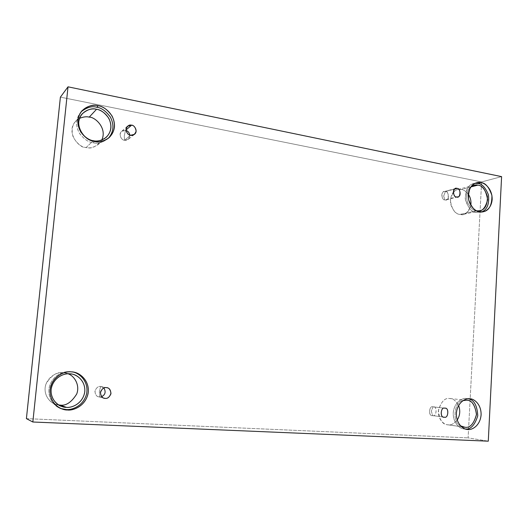<?xml version="1.0" encoding="UTF-8"?>
<svg xmlns="http://www.w3.org/2000/svg" width="528" height="528" viewBox="0 0 528 528"><rect width="100%" height="100%" fill="white"/><g stroke="black" fill="none" stroke-linecap="round" stroke-linejoin="round"><path stroke-width="0.4" stroke-dasharray="2.64 1.98" d="M100.61 386.489L99.376 391.558L99.594 396.957L101.66 396.653L99.594 396.957L103.303 397.894L98.644 396.818C96.116 396.304 94.928 394.211 95.073 390.529C96.71 387.44 98.558 386.093 100.61 386.489L103.904 388.007L100.61 386.489L106.234 387.625L100.61 386.489C98.201 386.067 96.301 387.71 94.908 391.413C95.561 395.241 97.126 397.089 99.594 396.957L99.376 391.558L100.61 386.489M433.092 406.837L431.33 411.028L432.59 415.595C436.762 417.311 437.422 405.623 433.092 406.837L433.257 406.857C437.633 406.012 436.531 417.344 432.59 415.595L444.292 417.16L432.359 415.576C427.951 416.302 429.231 405.055 433.092 406.837L444.787 408.217L433.092 406.837C428.908 405.095 428.234 416.836 432.59 415.595L431.33 411.028L433.092 406.837M445.401 191.545L443.659 196.093L444.926 199.861C448.958 202.026 449.592 190.931 445.401 191.545C448.14 190.661 450.232 199.452 446.153 199.828L456.568 196.937L444.926 199.861C442.22 200.765 440.042 192.047 444.121 191.591L454.595 189.103L445.401 191.545C441.355 189.347 440.715 200.495 444.926 199.861L443.659 196.093L445.401 191.545M125.512 130.396L124.258 135.973L124.555 140.237C127.393 140.976 129.195 139.267 129.954 135.102L128.363 139.319L124.555 140.237L130.601 135.267L124.555 140.237C122.245 140.778 117.744 134.607 121.572 131.399L125.512 130.396C123.209 129.703 121.394 131.03 120.067 134.376C120.701 138.098 122.199 140.052 124.555 140.237L124.258 135.973L125.512 130.396M464.937 427.258L448.384 424.842C451.024 425.357 453.961 423.76 457.202 420.05C453.961 423.76 451.024 425.357 448.384 424.842L447.566 424.763C442.339 424.512 439.289 419.615 438.418 410.071C441.355 401.386 445.163 397.551 449.836 398.554L450.12 398.581C453.05 398.442 455.882 400.739 458.601 405.478C455.743 400.594 452.826 398.284 449.836 398.554C444.833 397.538 440.999 401.702 438.332 411.041C438.101 420.77 445.117 425.146 448.384 424.842L463.274 427.013M469.63 398.759L466.468 398.455C462.785 397.67 454.225 401.709 453.235 412.982C452.984 424.307 461.083 429.376 464.838 429.02L463.855 428.921C459.848 428.908 452.305 422.618 453.341 411.807C454.931 401.221 462.898 397.795 466.468 398.455L469.63 398.759M59.882 405.055L55.308 404.151C49.513 402.752 42.431 393.565 46.048 383.863C51.5 375.23 57.209 371.514 63.182 372.715L69.788 373.824L63.182 372.715C58.483 371.956 47.784 375.454 45.283 386.654C43.52 398.099 53.295 404.87 58.601 404.936M71.28 371.864L70.006 371.666C64.878 371.039 54.265 373.877 49.889 385.031C45.837 396.627 54.49 407.174 61.235 408.613L60.621 408.395C53.836 406.672 45.751 395.795 50.068 384.549C54.628 373.745 64.937 371.072 70.006 371.666L71.28 371.864M101.798 139.999L98.69 144.131C93.964 147.444 89.78 148.566 86.13 147.51L93.357 140.705L86.13 147.51C91.417 149.18 96.637 146.678 101.798 139.999M108.392 138.25L107.672 138.93C102.208 142.712 97.363 143.986 93.152 142.751L94.545 141.458L93.152 142.751C97.647 144.098 102.729 142.6 108.392 138.25M476.454 210.811L476.454 210.811C473.385 210.718 470.402 207.933 467.518 202.442C465.656 195.367 466.844 190.093 471.088 186.615C466.844 190.093 465.656 195.367 467.518 202.442C470.402 207.933 473.385 210.718 476.454 210.811L460.007 214.421L476.454 210.811M470.837 186.965L461.386 189.44C463.492 189.611 465.795 191.202 468.283 194.212C465.795 191.202 463.492 189.611 461.386 189.44C456.542 187.843 452.833 191.354 450.259 199.967C451.823 209.365 455.07 214.183 460.007 214.421C464.343 215.879 467.953 212.857 470.837 205.339C469.319 210.863 466.811 213.873 463.313 214.368L460.007 214.421C456.324 214.348 453.169 210.844 450.549 203.914C450.179 195.677 452.529 190.885 457.598 189.552L461.386 189.44L470.837 186.965M481.688 211.952L476.368 212.48L479.51 211.801L476.368 212.48L481.688 211.952M481.615 181.936L60.397 97.139L481.615 181.936L501.6 176.629L481.615 181.936L468.105 437.884L488.281 441.177L468.105 437.884L481.615 181.936M26.4 418.631L468.105 437.884L26.4 418.631M79.537 118.351C72.917 122.054 70.759 128.238 73.082 136.904C77.134 143.722 81.49 147.259 86.13 147.51C79.603 148.79 65.439 132.667 75.372 121.526L79.537 118.351M475.121 183.315C469.154 183.599 465.861 188.747 465.227 198.752C467.98 207.788 471.689 212.362 476.368 212.48C472.138 212.395 468.508 208.329 465.472 200.284C465.01 190.714 467.696 185.156 473.524 183.599L475.121 183.315M81.187 111.692C75.841 117.995 75.214 125.116 79.292 133.056C84.005 139.194 88.625 142.428 93.152 142.751C88.763 142.421 84.242 139.339 79.57 133.511C75.359 125.987 75.669 118.958 80.507 112.418L81.187 111.692M460.541 425.858C451.572 422.776 454.456 400.785 462.957 400.64C454.456 400.785 451.572 422.776 460.541 425.858M106.94 387.717L101.303 386.575M444.959 408.23L433.257 406.857M457.816 196.904L446.153 199.828M134.488 134.336L128.363 139.319M466.66 400.224L450.12 398.581M469.92 398.779L466.752 398.475M71.452 374.022L64.792 372.9M72.943 372.049L71.656 371.851M106.306 137.26L98.69 144.131M109.151 137.617L107.672 138.93M479.827 210.764L463.313 214.368M483.298 211.748L480.137 212.428M476.652 182.767L473.524 183.599M473.972 185.236L457.598 189.552M81.82 110.92L80.507 112.418M82.249 113.784L75.372 121.526M61.842 408.844L60.621 408.395M61.67 406.408L55.308 404.151M467.023 429.389L463.855 428.921M464.099 427.178L447.566 424.763M127.545 126.205L121.572 131.399M455.743 188.496L444.121 191.591M444.061 417.14L432.359 415.576M104.221 398.218L98.644 396.818"/><path stroke-width="0.79" d="M101.66 396.653C105.31 394.739 106.055 391.855 103.904 388.007C106.055 391.855 105.31 394.739 101.66 396.653M105.191 398.363C107.389 398.759 109.283 397.294 110.887 393.974C110.827 390.159 109.514 388.073 106.94 387.717L106.234 387.625C108.742 387.506 110.332 389.393 110.992 393.294C109.593 397.082 107.659 398.772 105.191 398.363C102.67 398.501 101.072 396.607 100.406 392.68C101.825 388.885 103.765 387.196 106.234 387.625C104.128 387.222 102.241 388.601 100.571 391.776C100.426 395.545 101.64 397.696 104.221 398.218L105.191 398.363M444.292 417.16C448.285 418.935 449.394 407.365 444.959 408.23L444.787 408.217C449.183 406.969 448.523 418.902 444.292 417.16C439.87 418.433 440.55 406.435 444.787 408.217C440.873 406.395 439.586 417.879 444.061 417.14L444.292 417.16M456.568 196.937L457.816 196.904C461.947 196.528 459.822 187.552 457.043 188.456L454.595 189.103L457.043 188.456C461.287 187.836 460.667 199.148 456.568 196.937C452.305 197.578 452.945 186.206 457.043 188.456L455.743 188.496C451.612 188.951 453.836 197.855 456.568 196.937M129.954 135.102C129.122 132.396 127.822 130.871 126.047 130.528C127.822 130.871 129.122 132.396 129.954 135.102M130.601 135.267L134.488 134.336C138.541 131.195 134.006 124.628 131.571 125.189L125.994 129.987L131.571 125.189C133.973 125.4 135.491 127.4 136.138 131.195C134.798 134.607 132.957 135.967 130.601 135.267C128.185 135.069 126.661 133.063 126.007 129.248C127.36 125.822 129.215 124.469 131.571 125.189L127.545 126.205C123.638 129.479 128.238 135.815 130.601 135.267M464.937 427.258C469.913 428.182 473.761 423.991 476.474 414.691C475.127 404.943 471.854 400.118 466.66 400.224L466.376 400.198C471.517 399.868 474.89 404.58 476.494 414.341C473.887 423.872 470.032 428.182 464.937 427.258L460.541 425.858L464.937 427.258L463.274 427.013M458.601 405.478C460.489 410.698 460.02 415.549 457.202 420.05C460.02 415.549 460.489 410.698 458.601 405.478M468.006 429.488C471.715 430.162 479.978 426.116 481.074 415.16C481.536 404.111 473.768 398.62 469.92 398.779L469.63 398.759C473.411 398.488 481.325 403.63 481.094 414.81C480.183 425.957 471.748 430.201 468.006 429.488C464.237 429.851 456.106 424.756 456.357 413.371C457.347 402.039 465.94 397.967 469.63 398.759C466.052 398.099 458.06 401.544 456.463 412.183C455.426 423.053 462.997 429.376 467.023 429.389L468.006 429.488M468.323 398.752C474.058 399.795 477.2 405.484 477.761 415.84C474.745 425.231 470.639 429.627 465.452 429.026C470.639 429.627 474.745 425.231 477.761 415.84C477.2 405.484 474.058 399.795 468.323 398.752M66.403 407.339C71.28 408.005 81.939 404.323 84.559 393.096C86.533 381.619 76.976 374.332 71.452 374.022L69.788 373.824C74.95 373.6 85.529 379.335 84.797 391.525C83.127 403.669 71.478 408.177 66.403 407.339C61.241 407.682 50.345 401.993 51.124 389.558C52.912 377.197 64.786 372.9 69.788 373.824C65.281 373.296 56.067 375.725 52.094 385.394C48.365 395.446 55.684 404.969 61.67 406.408L66.403 407.339L59.882 405.055L66.403 407.339M68.026 373.804C73.755 375.448 80.315 384.641 76.712 394.013C71.399 402.428 65.789 406.111 59.882 405.055C65.789 406.111 71.399 402.428 76.712 394.013C80.315 384.641 73.755 375.448 68.026 373.804M67.432 409.979C73.016 410.751 85.246 406.441 88.097 393.558C90.176 380.417 79.18 372.326 72.943 372.049L71.28 371.864C77.147 371.613 89.153 378.134 88.315 391.981C86.434 405.775 73.214 410.916 67.432 409.979C61.578 410.381 49.17 403.913 50.048 389.756C52.094 375.679 65.604 370.808 71.28 371.864C66.185 371.27 55.81 373.956 51.223 384.839C46.88 396.158 55.011 407.114 61.842 408.844L67.432 409.979M72.296 371.956C78.613 372.464 89.087 381.044 86.599 393.796C83.45 406.23 71.65 410.236 66.178 409.523C71.65 410.236 83.45 406.23 86.599 393.796C89.087 381.044 78.613 372.464 72.296 371.956M93.357 140.705C97.119 141.814 101.435 140.666 106.306 137.26C111.362 131.974 112.207 125.684 108.847 118.384C104.762 112.688 100.657 109.666 96.532 109.296L89.225 117.13C94.769 116.767 107.435 127.994 101.798 139.999C107.435 127.994 94.769 116.767 89.225 117.13C86.546 116.404 83.318 116.813 79.537 118.351C83.318 116.813 86.546 116.404 89.225 117.13L96.532 109.296C101.462 109.732 111.586 116.53 110.906 128.02C109.329 139.346 98.208 142.144 93.357 140.705C88.433 140.375 78.019 133.584 78.738 121.876C80.421 110.359 91.753 107.785 96.532 109.296C92.301 107.903 87.542 109.395 82.249 113.784C72.006 125.275 86.625 142.012 93.357 140.705M94.545 141.458C98.782 142.699 103.653 141.418 109.151 137.617C114.939 131.65 115.942 124.496 112.154 116.153C107.521 109.639 102.848 106.174 98.149 105.745L96.736 107.27C101.264 107.692 105.818 110.972 110.405 117.124C114.338 125.004 113.665 132.04 108.392 138.25C113.665 132.04 114.338 125.004 110.405 117.124C105.818 110.972 101.264 107.692 96.736 107.27C92.215 105.798 87.034 107.27 81.187 111.692C87.034 107.27 92.215 105.798 96.736 107.27L98.149 105.745C103.745 106.26 115.229 113.989 114.457 127.037C112.682 139.9 100.056 143.088 94.545 141.458C88.948 141.082 77.088 133.353 77.906 120.028C79.834 106.92 92.717 104.016 98.149 105.745C93.304 104.135 87.866 105.857 81.82 110.92C76.956 117.493 76.639 124.568 80.883 132.145C85.576 138.019 90.13 141.121 94.545 141.458M476.652 210.844L479.827 210.764C484.994 209.695 487.522 204.904 487.41 196.383C484.869 189.044 481.668 185.295 477.82 185.13L470.837 186.965L477.82 185.13C482.717 185.453 485.991 190.318 487.641 199.716C485.298 208.534 481.635 212.243 476.652 210.844M468.283 194.212C470.455 197.267 471.313 200.977 470.837 205.339C471.313 200.977 470.455 197.267 468.283 194.212M479.51 211.801L483.298 211.748C489.152 210.56 492.023 205.128 491.918 195.459C489.04 187.11 485.423 182.833 481.054 182.642L477.913 183.473C481.866 183.645 485.377 187.427 488.446 194.819C489.476 203.861 487.225 209.576 481.688 211.952C487.225 209.576 489.476 203.861 488.446 194.819C485.377 187.427 481.866 183.645 477.913 183.473L475.121 183.315L477.913 183.473L481.054 182.642C484.704 182.879 492.373 188.813 492.162 199.472C491.284 210.012 483.133 212.969 479.51 211.801C475.867 211.655 467.999 205.729 468.23 194.885C469.181 184.186 477.477 181.408 481.054 182.642L476.652 182.767C470.804 184.325 468.112 189.915 468.58 199.531C471.629 207.623 475.273 211.708 479.51 211.801M60.397 97.139L68.02 86.823L501.6 176.629L488.281 441.177L32.842 422.004L68.02 86.823L60.397 97.139L26.4 418.631L32.842 422.004L26.4 418.631L60.397 97.139M501.6 176.629L68.02 86.823L32.842 422.004L488.281 441.177L501.6 176.629M58.601 404.936L59.882 405.055M471.088 186.615C473.682 185.064 475.926 184.569 477.82 185.13L473.972 185.236L471.088 186.615M61.235 408.613L66.178 409.523L61.235 408.613M462.957 400.64L466.376 400.198L462.957 400.64"/></g></svg>

